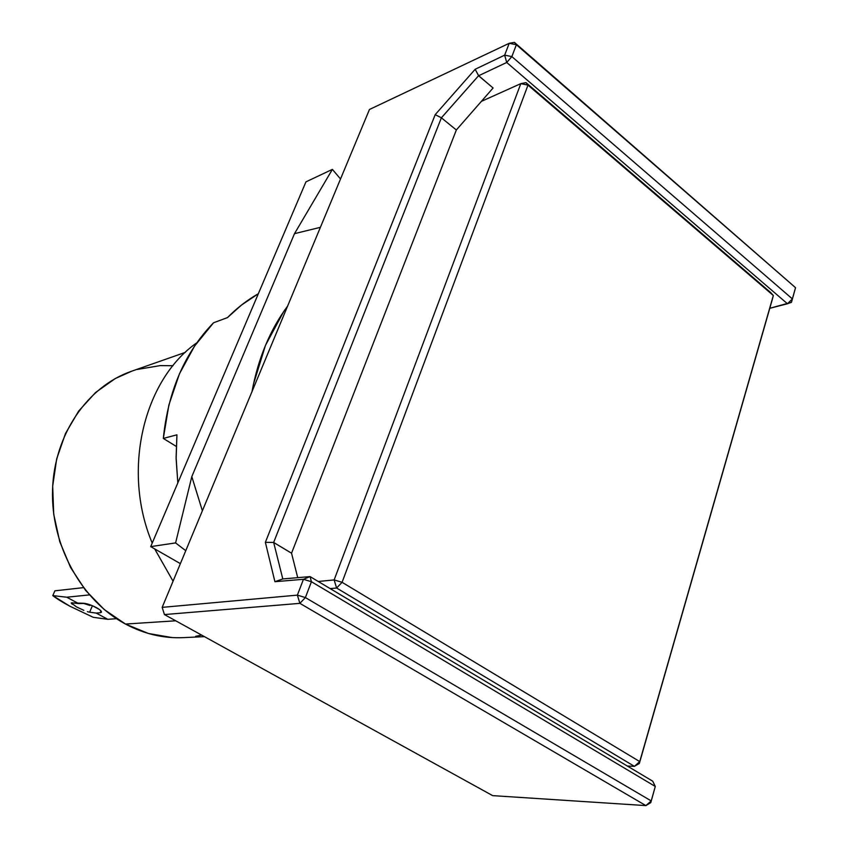 <?xml version="1.0" encoding="UTF-8"?>
<svg xmlns="http://www.w3.org/2000/svg" width="848" height="848" viewBox="0 0 848 848"><rect width="100%" height="100%" fill="white"/><g stroke="black" fill="none" stroke-linecap="round" stroke-linejoin="round"><path stroke-width="1.27" d="M76.394 606.839L71.232 602.917L82.585 603.225C86.051 603.246 90.63 604.698 96.312 607.581C100.106 609.701 101.802 611.27 101.4 612.288L100.234 612.744L101.007 610.942L100.234 612.744L101.431 612.235L101.113 611.079L99.322 609.436L92.538 605.779L85.107 603.416L78.599 603.596L66.759 597.215L89.369 594.904L66.759 597.215L78.599 603.596L72.154 602.801L71.2 602.97L72.313 604.306M185.32 352.376L131.387 371.307C87.492 386.508 54.198 434.462 52.534 489.805C50.774 545.126 81.408 600.458 125.472 624.054L175.727 620.8L125.472 624.054C144.16 633.975 163.378 638.502 183.094 637.643L204.474 636.657M287.599 306.107C270.014 329.925 258.152 358.428 252.004 391.596L253.446 384.208L265.488 345.327L283.73 311.534L287.599 306.107M196.842 342.783C143.503 379.925 121.677 470.513 152.216 543.07C121.677 470.513 143.503 379.925 196.842 342.783M154.675 548.9L173.066 581.209L154.675 548.9M116.494 618.69L107.781 619.316L96.184 613.072L100.234 612.744L96.184 613.072L107.781 619.316L93.216 617.302L69.631 606.087L52.788 595.603L66.759 597.215L52.788 595.603L54.908 590.823L83.454 587.643L54.908 590.823L52.788 595.603C56.752 598.699 62.36 602.197 69.631 606.087L93.216 617.302L107.781 619.316L116.494 618.69M83.804 610.337L76.712 607.009M88.775 612.044L87.376 611.652M89.623 612.203L96.184 613.072L89.623 612.203L92.432 605.726L89.623 612.203M172.96 365.721L160.145 365.615L137.153 369.474M131.779 371.17L115.317 378.515L95.517 392.539L78.641 411.1L65.487 433.519L56.678 458.906L52.682 486.211L53.721 514.238L59.784 541.745L70.596 567.524L85.637 590.441L104.219 609.532L125.472 624.054L148.442 633.488L172.155 637.569M195.644 636.297L201.644 635.099M82.86 603.204L89.994 605.461M342.083 582.311L334.144 579.926L336.603 588.014L342.083 582.311L527.997 85.107L773.323 295.507L639.742 761.589L634.41 766.348L639.339 763.465L639.742 761.589L342.083 582.311L527.997 85.107L526.004 82.627L520.81 83.645L527.997 85.107L520.81 83.645L334.144 579.926L342.083 582.311L336.603 588.014L634.41 766.348L639.742 761.589L342.083 582.311M770.652 292.539L773.323 295.507L772.454 298.962L639.339 763.465L772.454 298.962L639.339 763.465L634.41 766.348L336.603 588.014L330.169 588.597L336.603 588.014L334.144 579.926L520.81 83.645L481.367 101.378L520.81 83.645L526.004 82.627L527.997 85.107L773.323 295.507L526.004 82.627L770.652 292.539M318.254 581.484L334.144 579.926L318.254 581.484M627.308 766.02L634.41 766.348L627.308 766.02M310.071 576.598L282.797 578.951L273.671 542.455L291.542 553.203L456.341 129.988L493.091 87.991L478.601 75.758L506.712 62.476L787.453 303.754L769.772 308.301L791.47 302.323L792.382 298.909L787.453 303.754L792.382 298.909L511.853 56.593L504.666 55.152L506.712 62.476L511.853 56.593L506.712 62.476L787.453 303.754L791.47 302.323L795.541 287.695L791.47 302.323L795.541 287.695L516.379 44.721L511.853 56.593L504.666 55.152L475.156 69.282L435.194 114.66L441.395 117.819L478.611 75.673L493.091 87.991L456.341 129.988L441.395 117.819L456.341 129.988L291.542 553.203L297.722 577.658L291.542 553.203L273.639 542.476L441.395 117.787L478.611 75.673L475.156 69.282L478.601 75.758L506.712 62.476L504.666 55.152L509.213 43.301L516.379 44.721L511.853 56.593L792.382 298.909L795.541 287.695L514.439 42.4L509.213 43.301L516.379 44.721L514.439 42.4L795.541 287.695L514.439 42.4L509.213 43.301L369.463 109.477L162.169 607.369L297.372 595.126L299.885 603.352L305.386 597.575L651.222 800.915L655.281 786.467L652.727 781.199L310.071 576.598L311.428 581.728L655.281 786.467L311.428 581.728L305.386 597.575L297.372 595.126L299.885 603.352L305.386 597.575L651.222 800.915L645.9 805.6L650.787 802.621L651.222 800.915L645.9 805.6L299.885 603.352L164.427 614.567L162.169 607.369L297.372 595.126L303.446 579.311L311.428 581.728L310.071 576.598L303.446 579.311L311.428 581.728L305.386 597.575L297.372 595.126L303.446 579.311L310.071 576.598L282.829 578.93L274.911 581.696L303.446 579.311L274.911 581.696L282.797 578.951L273.671 542.455L265.371 542.328L274.911 581.696L265.371 542.328L273.639 542.476L441.395 117.787L435.194 114.66L265.371 542.328L435.194 114.66L475.156 69.282L504.666 55.152L509.213 43.301L369.463 109.477L162.169 607.369L164.427 614.567L492.667 795.636L645.9 805.6L650.787 802.621L655.281 786.467L650.787 802.621L655.281 786.467L652.727 781.199L310.071 576.598M645.9 805.6L299.885 603.352L164.427 614.567L492.667 795.636L645.9 805.6M305.948 181.864L150.711 546.621L180.38 563.634L150.711 546.621L175.6 542.911L191.807 476.608L294.5 233.656L332.384 169.377L305.948 181.864L150.711 546.621L175.6 542.911L191.807 476.608L202.375 510.793L191.807 476.608L294.5 233.656L332.384 169.377L340.525 178.97L332.384 169.377L305.948 181.864M185.765 550.702L175.6 542.911L185.765 550.702M320.396 227.328L294.5 233.656L320.396 227.328M176.935 434.823L176.13 458.768L177.815 482.936L176.108 457.475L176.935 434.823L163.314 438.437L168.911 404.856L179.49 373.724L194.574 346.079L213.548 322.77C184.949 352.217 168.201 390.78 163.314 438.437L176.935 434.823M227.476 317.597L213.548 322.77L227.476 317.597C236.963 307.994 247.245 300.044 258.333 293.726L241.479 305.068L227.476 317.597M176.236 446.398L163.314 438.437L176.236 446.398"/></g></svg>

